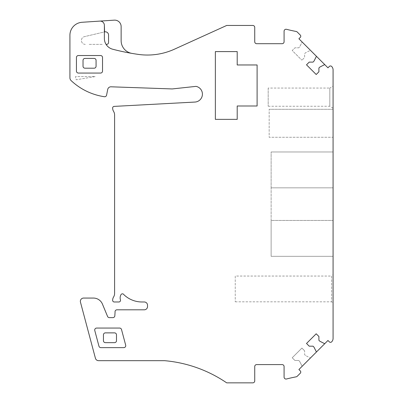 <?xml version="1.0" encoding="UTF-8"?>
<svg xmlns="http://www.w3.org/2000/svg" width="403" height="403" viewBox="0 0 403 403"><rect width="100%" height="100%" fill="white"/><g stroke="black" fill="none" stroke-linecap="round" stroke-linejoin="round"><path stroke-width="0.3" stroke-dasharray="2.02 1.51" d="M94.116 58.415A1.955 1.955 90 0 1 96.07 60.374L96.07 66.243A1.955 1.955 -25.8 0 1 94.116 68.198L84.983 68.198A1.955 1.955 -25.8 0 1 83.028 66.243L83.028 60.374A1.955 1.955 -25.8 0 1 84.983 58.415L94.116 58.415M78.399 55.533L100.574 55.533L78.399 55.533A1.955 1.955 -25.8 0 0 76.439 57.493L76.439 71.109A1.955 1.955 -25.8 0 0 78.399 73.064A1.955 1.955 155.3 0 1 76.439 71.109L76.439 57.493L76.439 71.109A1.955 1.955 154.2 0 0 78.399 73.064L100.574 73.064A1.955 1.955 -25.8 0 0 102.528 71.109A1.955 1.955 155.3 0 1 100.574 73.064L78.399 73.064L100.574 73.064A1.955 1.955 90 0 0 102.528 71.109L102.528 57.493A1.955 1.955 -25.8 0 0 100.574 55.533A1.955 1.955 155.3 0 1 102.528 57.493L102.528 71.109L102.528 57.493A1.955 1.955 90 0 0 100.574 55.533L78.399 55.533A1.955 1.955 90 0 0 76.439 57.493M318.909 340.303L318.909 336.495L316.199 333.79M112.649 49.216A228.269 228.269 -90 0 0 131.846 53.382A12.896 12.896 157.2 0 1 121.137 40.673L121.137 26.583A6.448 6.448 157.2 0 0 114.266 20.15L82.101 22.276A13.042 13.042 -90 0 0 69.921 35.293L69.921 77.779A3.914 3.914 -90 0 0 71.155 80.635A61.956 61.956 -90 0 0 104.372 96.72A1.955 1.955 -90 0 0 106.578 95.168L107.722 89.421A3.259 3.259 -90 0 1 111.032 86.801L172.237 88.937L195.682 86.403A1.955 1.955 -90 0 1 196.352 86.444A7.924 7.924 -90 0 1 194.911 102.06L114.18 106.392A1.632 1.632 -90 0 0 112.639 108.019A6.524 6.524 -90 0 0 113.616 111.455A6.524 6.524 -90 0 1 114.593 114.89L114.593 293.475A6.524 6.524 -90 0 1 113.616 296.91A6.524 6.524 -90 0 0 112.639 300.346A1.632 1.632 -90 0 0 114.271 301.978L118.885 301.978A1.632 1.632 -90 0 0 120.442 299.857A6.524 6.524 -90 0 1 121.006 294.643A1.632 1.632 -90 0 1 123.812 294.603A26.089 26.089 -90 0 0 141.987 301.978L144.269 301.978A3.259 3.259 -90 0 1 147.528 305.237L147.528 306.542A3.259 3.259 -90 0 1 144.269 309.806L116.986 309.806A1.955 1.955 -90 0 0 115.067 312.129L114.835 315.796A1.955 1.955 -90 0 1 112.88 317.629L109.359 317.629A1.955 1.955 -90 0 1 107.556 316.42L102.448 304.104A9.783 9.783 -90 0 0 93.41 298.064L83.612 298.064A3.259 3.259 -90 0 0 80.464 302.164L95.42 358.257A3.259 3.259 -90 0 0 98.574 360.675L164.575 360.675A130.441 130.441 -90 0 1 226.693 382.85L252.782 382.85A1.955 1.955 -90 0 0 254.736 380.895L254.736 366.544A1.955 1.955 -90 0 1 256.691 364.589L282.13 364.589A1.955 1.955 -90 0 1 284.085 366.544L284.085 377.087A1.955 1.955 -90 0 0 286.528 378.981A163.049 163.049 -90 0 1 296.205 376.825A1.955 1.955 -90 0 0 297.218 376.286L300.29 373.218A1.632 1.632 -90 0 0 300.29 370.911L298.905 369.526L327.956 340.475L329.342 341.86A1.632 1.632 -90 0 0 331.649 341.86A4.891 4.891 -90 0 0 333.08 338.399L333.08 282.06M235.251 276.055L235.251 301.817L235.251 276.055L331.629 276.055L331.629 301.817L331.629 276.055L333.08 274.599L333.08 288.936L333.08 69.895A4.891 4.891 -90 0 0 331.649 66.44A1.632 1.632 -90 0 0 329.342 66.44L327.956 67.82L310.421 50.284L305.534 52.778L304.613 53.7L304.613 57.503L301.902 60.213L304.613 57.503L304.613 53.7L305.534 52.778L310.421 50.284L302.144 42.008L299.656 46.894L298.734 47.816L294.925 47.816L292.215 50.526L301.902 60.213L292.215 50.526L294.925 47.816L298.734 47.816L299.656 46.894L302.144 42.008L298.905 38.769L300.29 37.383A1.632 1.632 -90 0 0 300.29 35.076L297.218 32.008A1.955 1.955 -90 0 0 296.205 31.474A163.049 163.049 -90 0 1 286.528 29.313A1.955 1.955 -90 0 0 284.085 31.207L284.085 41.751A1.955 1.955 -90 0 1 282.13 43.705L256.691 43.705A1.955 1.955 -90 0 1 254.736 41.751L254.736 27.404A1.955 1.955 -90 0 0 252.782 25.444L226.693 25.444A130.441 130.441 -90 0 1 225.206 26.135L174.403 49.201A65.221 65.221 -90 0 1 138.179 54.38A228.269 228.269 -90 0 1 131.846 53.382M333.08 256.323L271.123 256.323L333.08 256.323L333.08 187.843L271.123 187.843L271.123 256.323L271.123 220.451L333.08 220.451L271.123 220.451L333.08 220.451L271.123 220.451L271.123 151.971L271.123 187.843L333.08 187.843L271.123 187.843L333.08 187.843L333.08 151.971L271.123 151.971L333.08 151.971M333.08 109.294L269.164 109.294L333.08 109.294L333.08 137.282L269.164 137.282L269.164 109.294L269.164 137.282L333.08 137.282M268.186 88.056L268.186 106.256L268.186 88.056L329.83 88.056L329.83 106.256L329.83 88.056L333.08 86.106L333.08 91.859M324.717 64.581L319.831 67.074L318.909 67.996L318.909 71.799L316.199 74.51L306.512 64.823M104.377 38.497A11.088 11.088 -90 0 0 106.06 44.37L106.624 44.37A1.934 1.934 155.3 0 0 108.558 42.436L108.558 35.036A3.224 3.224 155.3 0 0 104.594 31.897L84.418 36.648L104.377 31.948L104.377 38.497M316.441 351.99L313.952 347.104L313.03 346.182L309.222 346.182L306.512 343.472M94.776 330.525L98.952 346.177L94.776 330.525A1.955 1.955 -90 0 1 96.67 328.067A1.955 1.955 -90 0 0 94.776 330.525L98.952 346.177A1.955 1.955 -90 0 0 100.841 347.633L123.792 347.633A1.955 1.955 -90 0 0 125.681 345.17L121.51 329.518A1.955 1.955 -90 0 0 119.615 328.067L96.67 328.067L119.615 328.067A1.955 1.955 -90 0 1 121.51 329.518A1.955 1.955 -90 0 0 119.615 328.067M302.144 366.287L299.656 361.4L298.734 360.478L294.925 360.478L292.215 357.768L301.902 348.086L292.215 357.768L294.925 360.478L298.734 360.478L299.656 361.4L302.144 366.287M304.613 350.791L301.902 348.086L304.613 350.791L304.613 354.6L304.613 350.791M305.534 355.522L304.613 354.6L305.534 355.522L310.421 358.01L305.534 355.522M121.51 329.518L125.681 345.17L121.51 329.518M123.792 347.633A1.955 1.955 -90 0 0 125.681 345.17A1.955 1.955 -90 0 1 123.792 347.633L100.841 347.633L123.792 347.633M98.952 346.177A1.955 1.955 -90 0 0 100.841 347.633A1.955 1.955 -90 0 1 98.952 346.177M89.199 44.37L102.74 44.37L89.199 44.37M85.32 44.37A3.914 3.914 155.3 0 1 84.418 36.648A3.914 3.914 155.3 0 0 85.32 44.37M268.186 106.256L329.83 106.256L333.08 108.206M116.487 340.696L116.487 334.828A1.955 1.955 -25.8 0 0 114.528 332.873L105.4 332.873A1.955 1.955 -25.8 0 0 103.44 334.828L103.44 340.696A1.955 1.955 -25.8 0 0 105.4 342.656L114.528 342.656A1.955 1.955 -25.8 0 0 116.487 340.696M215.358 51.599L237.206 51.599L237.206 64.969L257.099 64.969L257.099 105.994L237.206 105.994L237.206 119.364L215.358 119.364L215.358 51.599L237.206 51.599L237.206 64.969L237.206 51.599L215.358 51.599L215.358 119.364L237.206 119.364L237.206 105.994L237.206 119.364L215.358 119.364M257.099 105.994L257.099 64.969L257.099 105.994L237.206 105.994L257.099 105.994M237.206 64.969L257.099 64.969L237.206 64.969M95.143 76.585L76.263 79.774A19.566 19.566 155.3 0 1 75.502 76.585L95.143 76.585L76.263 79.774A19.566 19.566 155.3 0 1 75.502 76.585L95.143 76.585M235.251 301.817L331.629 301.817L333.08 303.268"/><path stroke-width="0.6" d="M94.116 58.415A1.955 1.955 90 0 1 96.07 60.374L96.07 66.243A1.955 1.955 155.3 0 1 94.116 68.198L84.983 68.198A1.955 1.955 155.3 0 1 83.028 66.243L83.028 60.374A1.955 1.955 155.3 0 1 84.983 58.415L94.116 58.415M76.439 57.493A1.955 1.955 155.3 0 1 78.399 55.533L100.574 55.533A1.955 1.955 90 0 1 102.528 57.493L102.528 71.109A1.955 1.955 90 0 1 100.574 73.064L78.399 73.064A1.955 1.955 154.2 0 1 76.439 71.109L76.439 57.493A1.955 1.955 90 0 1 78.399 55.533M131.846 53.382A12.896 12.896 157.2 0 1 121.137 40.673L121.137 26.583A6.448 6.448 157.2 0 0 114.266 20.15L99.858 21.102A4.242 4.242 -90 0 1 104.377 25.334L104.377 38.497A11.088 11.088 -90 0 0 112.649 49.216A11.088 11.088 -90 0 1 106.06 44.37L106.624 44.37A1.934 1.934 155.3 0 0 108.558 42.436L108.558 35.036A3.224 3.224 155.3 0 0 104.594 31.897L104.377 25.334A4.242 4.242 -90 0 0 99.858 21.102L82.101 22.276A13.042 13.042 -90 0 0 69.921 35.293L69.921 77.779A3.914 3.914 -90 0 0 71.155 80.635A61.956 61.956 -90 0 0 104.372 96.72A1.955 1.955 -90 0 0 106.578 95.168L107.722 89.421A3.259 3.259 -90 0 1 111.032 86.801L172.237 88.937L195.682 86.403A1.955 1.955 -90 0 1 196.352 86.444A7.924 7.924 -90 0 1 194.911 102.06L114.18 106.392A1.632 1.632 -90 0 0 112.639 108.019A6.524 6.524 -90 0 0 113.616 111.455A6.524 6.524 -90 0 1 114.593 114.89L114.593 293.475A6.524 6.524 -90 0 1 113.616 296.91A6.524 6.524 -90 0 0 112.639 300.346A1.632 1.632 -90 0 0 114.271 301.978L118.885 301.978A1.632 1.632 -90 0 0 120.442 299.857A6.524 6.524 -90 0 1 121.006 294.643A1.632 1.632 -90 0 1 123.812 294.603A26.089 26.089 -90 0 0 141.987 301.978L144.269 301.978A3.259 3.259 -90 0 1 147.528 305.237L147.528 306.542A3.259 3.259 -90 0 1 144.269 309.806L116.986 309.806A1.955 1.955 -90 0 0 115.067 312.129L114.835 315.796A1.955 1.955 -90 0 1 112.88 317.629L109.359 317.629A1.955 1.955 -90 0 1 107.556 316.42L102.448 304.104A9.783 9.783 -90 0 0 93.41 298.064L83.612 298.064A3.259 3.259 -90 0 0 80.464 302.164L95.42 358.257A3.259 3.259 -90 0 0 98.574 360.675L164.575 360.675A130.441 130.441 -90 0 1 226.693 382.85L252.782 382.85A1.955 1.955 -90 0 0 254.736 380.895L254.736 366.544A1.955 1.955 -90 0 1 256.691 364.589L282.13 364.589A1.955 1.955 -90 0 1 284.085 366.544L284.085 377.087A1.955 1.955 -90 0 0 286.528 378.981A163.049 163.049 -90 0 1 296.205 376.825A1.955 1.955 -90 0 0 297.218 376.286L300.29 373.218A1.632 1.632 -90 0 0 300.29 370.911L298.905 369.526L324.717 343.714L319.831 341.225L318.909 340.303L318.909 336.495L316.199 333.79L306.512 343.472L316.199 333.79M112.649 49.216A228.269 228.269 -90 0 0 138.179 54.38A65.221 65.221 -90 0 0 174.403 49.201L225.206 26.135A130.441 130.441 -90 0 0 226.693 25.444L252.782 25.444A1.955 1.955 -90 0 1 254.736 27.404L254.736 41.751A1.955 1.955 -90 0 0 256.691 43.705L282.13 43.705A1.955 1.955 -90 0 0 284.085 41.751L284.085 31.207A1.955 1.955 -90 0 1 286.528 29.313A163.049 163.049 -90 0 0 296.205 31.474A1.955 1.955 -90 0 1 297.218 32.008L300.29 35.076A1.632 1.632 -90 0 1 300.29 37.383L298.905 38.769L327.956 67.82L329.342 66.44A1.632 1.632 -90 0 1 331.649 66.44A4.891 4.891 -90 0 1 333.08 69.895L333.08 338.399A4.891 4.891 -90 0 1 331.649 341.86A1.632 1.632 -90 0 1 329.342 341.86L327.956 340.475L324.717 343.714L319.831 341.225L318.909 340.303M333.08 282.06L333.08 274.599M333.08 151.971L333.08 256.323M333.08 109.294L333.08 137.282M333.08 91.859L333.08 86.106M324.717 64.581L319.831 67.074L318.909 67.996L318.909 71.799L316.199 74.51L306.512 64.823L309.222 62.112L306.512 64.823M313.03 62.112L309.222 62.112L313.03 62.112L313.952 61.191L313.03 62.112M316.441 56.304L313.952 61.191L316.441 56.304M316.441 351.99L313.952 347.104L313.03 346.182L309.222 346.182L306.512 343.472M94.776 330.525L98.952 346.177A1.955 1.955 -90 0 0 100.841 347.633L123.792 347.633A1.955 1.955 -90 0 0 125.681 345.17L121.51 329.518A1.955 1.955 -90 0 0 119.615 328.067L96.67 328.067A1.955 1.955 -90 0 0 94.776 330.525A1.955 1.955 -90 0 1 96.67 328.067L119.615 328.067M116.487 340.696A1.955 1.955 155.3 0 1 114.528 342.656L105.4 342.656A1.955 1.955 155.3 0 1 103.44 340.696L103.44 334.828A1.955 1.955 155.3 0 1 105.4 332.873L114.528 332.873A1.955 1.955 155.3 0 1 116.487 334.828L116.487 340.696M237.206 64.969L257.099 64.969L257.099 105.994L237.206 105.994L237.206 119.364L215.358 119.364L215.358 51.599L237.206 51.599L237.206 64.969M215.358 51.599L215.358 119.364"/></g></svg>
